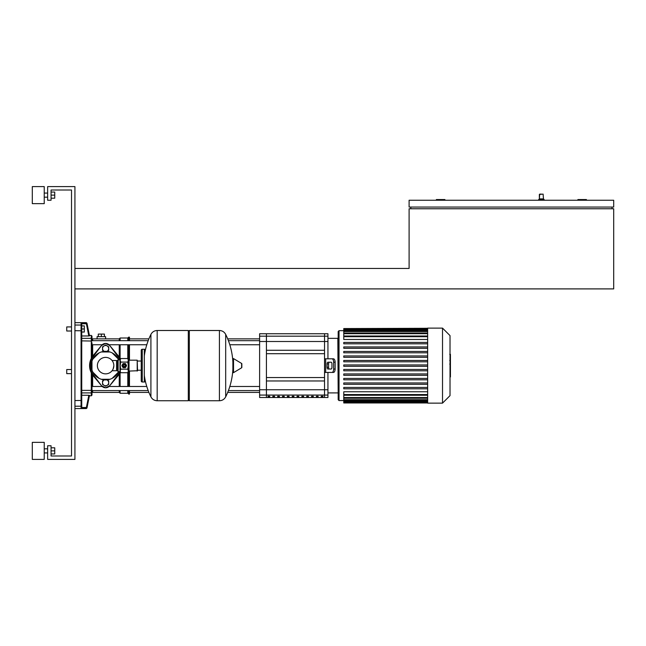 <?xml version="1.0" encoding="UTF-8"?>
<svg xmlns="http://www.w3.org/2000/svg" width="646" height="646" viewBox="0 0 646 646"><rect width="100%" height="100%" fill="white"/><g stroke="black" fill="none" stroke-linecap="round" stroke-linejoin="round"><path stroke-width="0.97" d="M538.683 200.244L538.683 199.557L538.683 200.244L538.683 199.557L544.134 199.557L544.134 200.244M538.683 199.557L539.362 198.879L543.456 198.879L544.134 199.557M541.413 194.107L539.701 194.107L541.413 194.107M74.928 288.899L613.7 288.899L613.7 208.763L409.104 208.763L409.104 268.437L74.928 268.437M586.423 200.244L586.423 199.557L577.895 199.557L577.895 200.244M611.996 207.059L611.996 208.763M613.7 207.059L613.7 200.244L409.104 200.244L409.104 207.059L613.7 207.059M444.908 200.244L444.908 199.557L436.381 199.557L436.381 200.244M410.808 207.059L410.808 208.763M66.74 326.924L66.74 331.01L66.74 326.924L71.512 326.924M81.743 405.543A0.678 0.67 180 0 1 81.065 406.213L81.065 408.175L81.743 407.497L81.743 323.816L81.743 325.899L84.303 325.899L84.303 328.967L81.743 328.967M84.303 328.967L84.303 332.036L81.743 332.036L81.743 335.977L88.825 335.977L86.386 323.751L87.049 323.622A0.678 0.678 168.7 0 0 86.386 323.073L86.386 323.751L81.743 323.751L81.065 323.073L81.065 406.213L74.928 406.213M66.74 369.544L66.74 373.638L66.74 369.544L71.512 369.544M141.24 380.97A1.026 1.026 0 0 0 142.265 381.996L142.265 349.26A1.026 1.026 0 0 0 141.24 350.277L141.24 380.97M145.334 350.213A1.026 1.026 0 0 0 144.316 349.26L144.316 381.996A1.026 1.026 0 0 0 145.334 381.035M122.506 365.628A1.736 1.736 0 0 1 124.242 363.884A1.736 1.736 0 0 1 125.986 365.628A1.736 1.736 0 0 1 124.242 367.364A1.736 1.736 0 0 1 122.506 365.628M123.224 365.628A1.026 1.026 0 0 1 124.242 364.602A1.026 1.026 0 0 1 125.267 365.628A1.026 1.026 0 0 1 124.242 366.645A1.026 1.026 0 0 1 123.224 365.628M123.394 365.628A0.856 0.856 0 0 1 124.242 364.772A0.856 0.856 0 0 1 125.098 365.628A0.856 0.856 0 0 1 124.242 366.476A0.856 0.856 0 0 1 123.394 365.628M118.105 359.66L118.105 371.595L117.596 371.079L117.596 360.169L119.978 359.66L120.697 358.538L120.156 360.306L120.156 359.483M118.105 371.595L120.156 371.765L120.156 360.306L120.697 362.083L120.156 365.628L120.697 369.165L120.156 370.941L120.697 372.71L127.787 372.71L128.336 370.941L127.787 372.71L127.779 386.486M137.202 371.079L137.202 360.169L137.541 370.739L129.022 371.079A0.678 0.678 0 0 0 128.336 371.765M137.202 360.169L129.022 360.169A0.678 0.678 0 0 1 128.336 359.483L128.336 370.941L127.787 369.165L128.336 365.628L127.787 362.083L128.336 360.306L127.787 358.538L120.697 358.538M120.697 362.083L127.787 362.083M120.697 369.165L127.787 369.165M122.998 367.558L121.949 365.733A2.301 2.301 0 0 1 121.949 365.515L122.998 363.69A2.301 2.301 0 0 1 123.192 363.577L125.3 363.577A2.301 2.301 0 0 1 125.486 363.69L126.543 365.515A2.301 2.301 0 0 1 126.543 365.733L125.486 367.558A2.301 2.301 0 0 1 125.3 367.671L123.192 367.671A2.301 2.301 0 0 1 122.998 367.558M232.883 359.16L232.883 362.156A70.584 70.584 0 0 0 225.688 334.402L225.688 396.846A70.584 70.584 0 0 0 232.883 369.092L232.883 372.088M232.883 372.29A0.428 0.428 0 0 0 233.529 372.653L241.628 367.792A0.428 0.428 0 0 0 241.838 367.429L241.838 363.819A0.428 0.428 0 0 0 241.628 363.456L233.529 358.595A0.428 0.428 0 0 0 232.883 358.958L232.883 372.29M144.316 355.833A70.584 70.584 0 0 1 150.914 334.402L150.914 365.628L150.914 334.402C152.262 331.915 154.354 330.615 157.18 330.502L188.301 330.502L188.301 400.746L157.18 400.746C154.354 400.633 152.262 399.341 150.914 396.846L150.914 365.628L150.914 396.846A70.584 70.584 0 0 1 144.316 375.415M225.688 396.846C224.34 399.341 222.248 400.633 219.422 400.746L219.422 330.502L189.326 330.502L188.301 331.527M219.422 400.746L189.326 400.746L188.301 399.721M189.326 330.502L189.326 400.746M141.24 361.041L137.541 361.041M141.24 370.215L137.541 370.215M117.596 361.041L116.571 361.041M117.596 370.215L116.571 370.215M113.849 365.628A8.236 8.236 0 0 0 105.613 357.391A8.236 8.236 0 0 0 97.376 365.628A8.236 8.236 0 0 0 105.613 373.856A8.236 8.236 0 0 0 113.849 365.628C111.96 359.014 111.96 359.014 113.849 365.628C111.96 359.014 111.96 359.014 113.849 365.628C113.308 368.753 112.719 370.457 112.065 370.739C112.719 370.457 113.308 368.753 113.849 365.628M112.065 360.508L116.571 360.508L116.571 370.739L112.065 370.739M118.347 359.071A14.325 14.325 0 0 0 91.974 361.259A14.325 14.325 0 0 0 112.17 378.354A14.325 14.325 0 0 0 118.347 372.185L112.17 378.354M92.879 359.071L99.056 352.894M91.974 369.988L91.974 361.259M99.056 378.354L92.879 372.185M118.347 372.185A14.325 14.325 0 0 0 118.63 371.595M109.981 379.267L101.244 379.267M101.244 351.981L109.981 351.981M112.17 352.894L118.937 359.66M102.544 380.906L104.079 380.018A3.068 3.068 0 0 0 102.544 382.674L102.544 380.906M108.681 380.906L108.681 382.674A3.068 3.068 0 0 0 107.147 380.018L108.681 380.906M108.681 382.674L108.681 384.443L107.147 385.331A3.068 3.068 0 0 0 108.681 382.674M107.147 385.331L105.613 386.219L104.079 385.331A3.068 3.068 0 0 0 107.147 385.331M104.079 385.331L102.544 384.443L102.544 382.674A3.068 3.068 0 0 0 104.079 385.331M102.544 348.574L102.544 350.35L104.079 351.23A3.068 3.068 0 0 1 104.079 345.917A3.068 3.068 0 0 1 108.681 348.574A3.068 3.068 0 0 1 106.905 351.359L108.681 350.35L108.681 346.805L105.613 345.029L102.544 346.805L102.544 348.574M117.887 374.833A15.342 15.342 0 0 0 119.752 371.595A15.342 15.342 0 0 1 117.887 374.833L109.707 385.743L105.613 387.786L101.519 385.743L93.339 374.833A15.342 15.342 0 0 1 93.339 356.414L101.519 345.505L105.613 343.462L109.707 345.505L117.887 356.414A15.342 15.342 0 0 1 119.752 359.66A15.342 15.342 0 0 0 117.887 356.414M93.339 374.833A15.342 15.342 0 0 1 93.339 356.414M109.707 385.743A5.111 5.111 0 0 1 101.519 385.743M101.519 345.505A5.111 5.111 0 0 1 109.707 345.505M117.927 375.883A16.029 16.029 0 0 0 120.309 372.031A16.029 16.029 0 0 1 117.927 375.883L109.545 385.945A5.111 5.111 0 0 1 101.68 385.945A5.111 5.111 0 0 0 109.545 385.945M117.927 355.365A16.029 16.029 0 0 1 120.309 359.224A16.029 16.029 0 0 0 117.927 355.365L109.545 345.303M101.68 345.303L93.299 355.365A16.029 16.029 0 0 0 93.299 375.883L101.68 385.945M93.299 375.883A16.029 16.029 0 0 1 93.299 355.365M450.432 354.484L450.432 360.064M450.432 354.743L450.02 354.743M450.02 360.896L450.432 360.896L450.432 364.11L450.02 364.069M450.432 362.616L450.02 362.616M450.02 366.548L450.432 366.548L450.432 364.465L450.02 364.465M450.432 366.548L450.432 376.917L450.02 376.917M450.432 375.14L450.02 375.14M450.432 374.858L450.02 374.858M450.432 372.629L450.02 372.629M450.432 371.28L450.02 371.28M450.432 370.691L450.02 370.691M450.432 368.963L450.02 368.963M427.652 403.136L442.518 403.136L450.02 395.635L450.02 335.613L442.518 328.111L427.652 328.111L427.652 403.136M339.029 400.577L339.029 330.671L338.173 331.527L338.173 399.721L339.029 400.577L343.769 400.577M339.029 330.671L343.769 330.671M427.652 394.561L343.769 394.561L343.769 391.775L427.652 391.775M427.652 339.473L343.769 339.473L343.769 328.564L427.652 328.564M427.652 366.306L343.769 366.306L343.769 364.942L427.652 364.942M427.652 388.811L343.769 388.811L343.769 387.447L427.652 387.447M427.652 384.313L343.769 384.313L343.769 382.949L427.652 382.949M427.652 379.808L343.769 379.808L343.769 378.443L427.652 378.443M427.652 375.31L343.769 375.31L343.769 373.945L427.652 373.945M427.652 370.804L343.769 370.804L343.769 369.447L427.652 369.447M427.652 361.808L343.769 361.808L343.769 360.444L427.652 360.444M427.652 357.303L343.769 357.303L343.769 355.938L427.652 355.938M427.652 352.805L343.769 352.805L343.769 351.44L427.652 351.44M427.652 348.299L343.769 348.299L343.769 346.934L427.652 346.934M427.652 343.801L343.769 343.801L343.769 342.437L427.652 342.437M427.652 328.289L343.769 328.564M343.769 394.561L343.769 402.967L427.652 402.967M442.518 403.136L442.518 328.111M335.129 369.036L333.651 369.036A3.408 1.704 90 0 1 331.947 372.443L333.417 372.443A3.408 1.704 -90 0 0 335.129 369.036L335.129 362.212A3.408 1.704 -90 0 0 333.417 358.805L324.534 358.805L324.534 397.508L266.427 397.508L266.427 333.74L324.534 333.74L324.534 350.277L266.427 350.277L266.427 333.74L259.611 333.74L259.611 397.508L266.427 397.508L266.427 380.97L324.534 380.97L324.534 397.508L327.942 397.508L327.942 372.443M311.574 396.701L313.278 396.701L313.278 396.256L311.574 396.256L311.574 396.701M306.737 396.701L308.441 396.701L308.441 396.256L306.737 396.256L306.737 396.701M272.838 396.701L274.542 396.701L274.542 396.256L272.838 396.256L272.838 396.701M321.264 396.701L322.968 396.701L322.968 396.256L321.264 396.256L321.264 396.701M316.419 396.701L318.123 396.701L318.123 396.256L316.419 396.256L316.419 396.701M301.892 396.701L303.596 396.701L303.596 396.256L301.892 396.256L301.892 396.701M297.047 396.701L298.759 396.701L298.759 396.256L297.047 396.256L297.047 396.701M292.21 396.701L293.914 396.701L293.914 396.256L292.21 396.256L292.21 396.701M277.683 396.701L279.387 396.701L279.387 396.256L277.683 396.256L277.683 396.701M268.001 396.701L269.705 396.701L269.705 396.256L268.001 396.256L268.001 396.701M287.365 396.701L289.069 396.701L289.069 396.256L287.365 396.256L287.365 396.701M282.52 396.701L284.232 396.701L284.232 396.256L282.52 396.256L282.52 396.701M338.173 392.566L337.834 338.342L338.173 392.566M331.091 362.212A1.704 0.856 90 0 1 331.947 363.916L331.947 367.332A1.704 0.856 90 0 1 331.091 369.036L327.942 369.036A1.704 0.856 90 0 1 327.094 367.332L327.094 363.916A1.704 0.856 90 0 1 327.942 362.212L331.091 362.212M333.651 369.036L333.651 362.212L335.129 362.212M331.947 358.805A3.408 1.704 90 0 1 333.651 362.212M329.42 362.212A1.704 0.856 -90 0 0 328.572 363.916L328.572 367.332A1.704 0.856 -90 0 0 329.42 369.036M324.534 372.443L331.947 372.443M327.942 358.805L327.942 333.74L324.534 333.74L324.534 358.805M266.427 377.563L324.534 377.563M266.427 353.693L324.534 353.693M102.205 344.762L91.974 344.762L91.974 357.206L91.974 342.719M91.974 392.235A0.678 0.662 180 0 1 91.296 392.897L91.296 395.804L91.974 395.118L91.974 374.042L91.974 390.58L148.184 390.58M228.418 390.58L259.611 390.58M91.974 386.486L102.205 386.486M109.029 386.486L146.787 386.486M229.823 386.486L259.611 386.486M129.483 390.58L129.483 394.1L127.779 393.244L120.108 393.244L119.252 392.397L92.653 392.397L92.653 390.58M128.635 340.668L128.635 337.147L129.483 337.147L129.483 340.668M129.483 344.762L129.483 360.169M129.483 371.079L129.483 386.486M128.635 344.762L128.635 360.048M128.635 371.2L128.635 386.486M128.635 390.58L128.635 394.1M128.635 337.147L127.779 338.003L127.779 340.668M127.779 344.762L127.779 358.538L128.336 359.483M127.779 390.58L127.779 393.244M127.779 338.003L120.108 338.003L120.108 340.668M120.108 344.762L120.108 358.78M120.108 372.467L120.108 386.486M120.108 390.58L120.108 393.244M120.108 338.003L119.252 338.859L119.252 340.668M119.252 344.762L119.252 357.206M119.252 374.042L119.252 386.486M119.252 390.58L119.252 392.397M119.252 338.859L92.653 338.859L91.974 340.668L148.184 340.668M91.974 390.58L92.653 392.397M105.613 338.859L105.613 336.639L97.086 336.639L97.086 338.859M101.349 336.639L101.349 334.079L98.281 334.079L98.281 336.639M104.418 336.639L104.418 334.079L101.349 334.079M89.455 335.888L88.171 335.888L89.455 335.888M87.049 323.622L89.511 335.912L86.968 323.21L86.298 322.661L86.386 323.073L81.065 323.073M81.065 408.175L86.386 408.175A0.678 0.678 11.3 0 0 87.049 407.626L86.386 407.497L86.298 408.587L86.968 408.046L89.511 395.336L87.049 407.626M88.171 395.36L89.455 395.36L88.171 395.36M91.296 372.815L91.296 390.37L81.743 390.37L81.743 340.878L91.974 341.04L91.974 336.13L91.296 335.444L91.296 358.433M81.743 399.979L81.743 395.271L88.825 395.271L86.386 407.497L81.743 407.497M81.743 340.878L81.743 338.351L91.296 338.351A0.678 0.662 180 0 1 91.974 339.013M81.743 407.44L81.743 404.582M44.235 195.124L44.235 203.651L32.3 203.651L32.3 186.605L44.235 186.605L44.235 195.124M44.235 450.876L44.235 459.395L32.3 459.395L32.3 442.348L44.235 442.348L44.235 450.876M51.058 453.944L54.74 453.944L54.74 447.807L51.058 447.807M51.058 450.876L54.74 450.876M51.058 198.193L54.74 198.193L54.74 192.056L51.058 192.056M51.058 195.124L54.74 195.124M74.928 186.605L74.928 459.395L47.642 459.395L47.642 445.756L51.058 445.756L51.058 455.987L71.512 455.987L71.512 190.013L51.058 190.013L51.058 200.244L47.642 200.244L47.642 186.605L74.928 186.605M539.701 194.107L539.362 198.879L539.362 194.446L543.116 194.107L543.456 198.879L543.116 194.107M129.022 371.079L129.022 360.169M119.978 359.66L119.978 371.595M241.628 367.792L241.628 363.456M233.529 372.653L233.529 358.595M157.18 330.502L157.18 400.746M450.432 360.323L450.02 360.323M450.432 359.023L450.02 359.023M450.432 356.729L450.02 356.729M450.432 365.507L450.02 365.507M450.432 366.686L450.02 366.686M427.652 336.687L343.769 336.687M427.652 333.691L343.769 333.691M427.652 331.543L343.769 331.543M427.652 330.09L343.769 330.09M427.652 329.242L343.769 329.242M427.652 397.556L343.769 397.556M427.652 399.704L343.769 399.704M427.652 401.158L343.769 401.158M427.652 402.006L343.769 402.006M327.942 395.069L259.611 395.069M259.611 389.748L327.942 389.748M259.611 336.178L327.942 336.178M327.942 341.5L259.611 341.5M328.572 363.916L327.094 363.916M328.572 367.332L327.094 367.332M325.673 372.443L325.673 358.805M92.653 356.196L92.653 344.762M92.653 340.668L92.653 338.859M92.653 386.486L92.653 375.06M81.743 400.455L74.928 400.56M81.743 330.792L74.928 330.695M81.743 325.705A0.678 0.67 180 0 0 81.065 325.035L74.928 325.035M81.743 392.897L91.296 392.897L91.296 390.37L91.974 390.208M71.512 331.01L66.74 331.01M71.512 373.638L66.74 373.638M144.316 381.996L142.265 381.996M144.316 349.26L142.265 349.26M120.156 371.765L120.697 372.71M219.422 330.502C222.248 330.615 224.34 331.915 225.688 334.402M449.737 354.331L450.432 354.331M449.737 360.484L450.432 360.484M449.737 364.11L450.432 364.11M343.769 336.009L427.652 336.009M343.769 333.013L427.652 333.013M343.769 330.865L427.652 330.865M343.769 329.412L427.652 329.412M427.652 395.239L343.769 395.239M427.652 398.235L343.769 398.235M427.652 400.383L343.769 400.383M427.652 401.844L343.769 401.844M427.652 402.684L343.769 402.684M327.942 338.342L337.834 338.342M327.942 392.905L337.834 392.905M259.611 344.762L229.823 344.762M146.787 344.762L109.029 344.762M259.611 340.668L228.418 340.668M129.483 392.397L148.903 392.397M227.699 392.397L259.611 392.397M129.483 338.859L148.903 338.859M227.699 338.859L259.611 338.859M74.928 408.587L86.298 408.587M89.414 395.804L91.296 395.804M89.414 335.444L91.296 335.444M74.928 322.661L86.298 322.661M44.235 197.175L47.642 197.175M44.235 452.919L47.642 452.919M44.235 448.825L47.642 448.825M44.235 193.081L47.642 193.081"/></g></svg>
